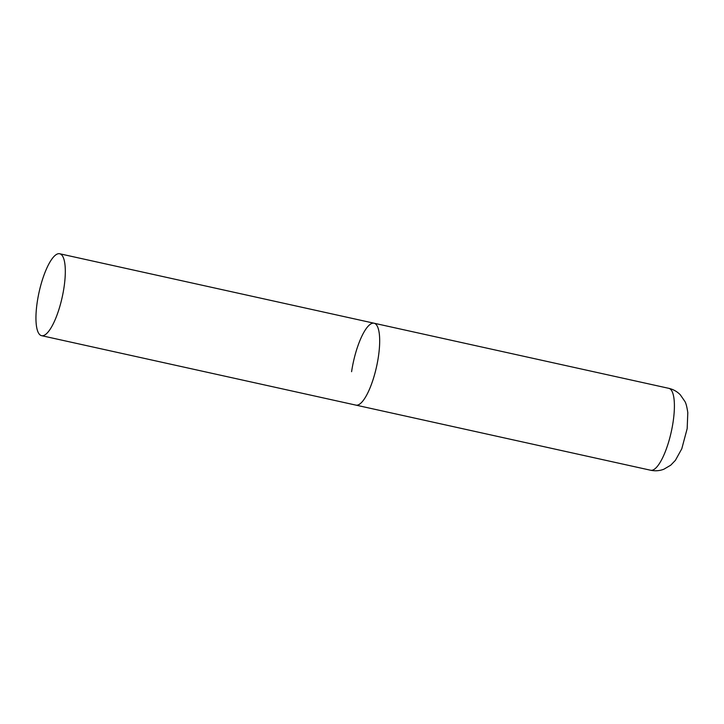 <?xml version="1.0" encoding="UTF-8"?>
<svg xmlns="http://www.w3.org/2000/svg" width="724" height="724" viewBox="0 0 724 724"><rect width="100%" height="100%" fill="white"/><g stroke="black" fill="none" stroke-linecap="round" stroke-linejoin="round"><path stroke-width="1.09" d="M378.408 356.651A41.947 11.828 102.5 0 1 355.946 405.132A41.947 11.828 -77.5 0 0 359.041 404.517A41.947 11.828 -77.5 0 0 377.575 361.665A41.947 11.828 -77.5 0 0 374.046 323.212A41.947 11.828 102.5 0 1 378.408 356.651M351.593 371.693A41.947 11.828 102.5 0 1 374.046 323.212L668.768 388.326A41.947 11.828 102.5 0 1 673.13 421.766A41.947 11.828 102.5 0 1 650.668 470.247C655.202 471.197 659.591 470.853 663.845 469.233L670.732 465.188L675.392 460.346L681.782 448.789L687.176 428.59L687.8 412.653C686.949 406.852 685.963 403.096 684.841 401.368L680.298 394.797C677.121 391.53 673.275 389.367 668.768 388.326M56.59 254.368A41.947 11.828 -77.5 0 0 38.055 297.22A41.947 11.828 -77.5 0 0 41.576 335.674A41.947 11.828 -77.5 0 0 44.671 335.058A41.947 11.828 -77.5 0 0 63.205 292.215A41.947 11.828 -77.5 0 0 59.676 253.753A41.947 11.828 -77.5 0 0 56.59 254.368M41.576 335.674L650.668 470.247M374.046 323.212L59.676 253.753"/></g></svg>
